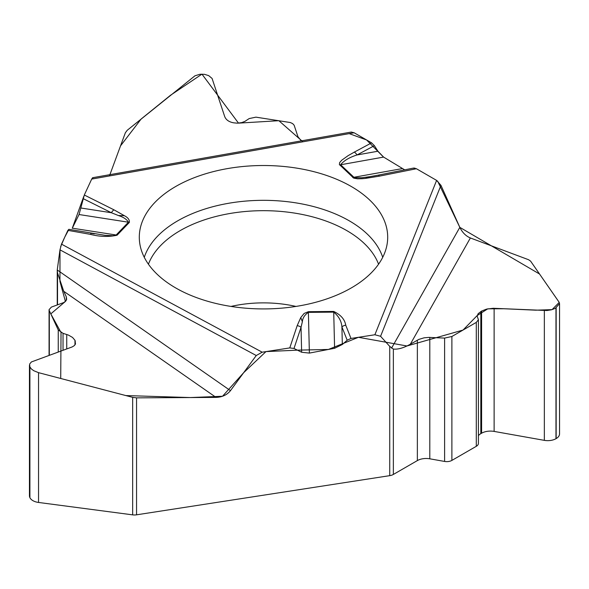 <?xml version="1.0" encoding="UTF-8"?>
<svg xmlns="http://www.w3.org/2000/svg" width="589" height="589" viewBox="0 0 589 589"><rect width="100%" height="100%" fill="white"/><g stroke="black" fill="none" stroke-linecap="round" stroke-linejoin="round"><path stroke-width="0.88" d="M57.243 304.977L57.251 269.968L57.523 272.935L63.737 291.283L66.307 296.827L66.645 299.396L65.696 301.156L63.767 302.555L51.39 307.097L49.071 309.652L49.321 310.697L58.252 329.95L63.03 333.33L68.39 335.075L72.543 337.431L74.972 340.309L75.488 343.888L74.324 345.603L72.204 346.921L31.401 361.948L29.627 364.076L29.848 366.829L31.357 368.942L33.742 370.717L38.543 372.66L132.665 397.354L136.552 397.855L216.053 397.406L63.737 291.283M60.645 246.614L64.805 237.036L68.906 229.335L67.904 230.351L61.499 244.148L59.975 249.846L57.251 269.968L230.468 390.654C227.03 394.895 222.23 397.148 216.053 397.406M230.468 390.654L256.259 355.52L262.179 352.193L289.773 347.922L293.999 348.46L301.642 352.259L309.38 353.091L334.596 348.283L342.334 344.491L347.186 340.228L350.992 338.454L374.884 334.758L380.575 336.29L389.741 346.391L393.356 349.049C397.958 349.579 403.62 347.966 410.334 344.212L418.816 339.411L424.095 337.821L428.866 337.394L444.614 338.086L451.888 336.488L476.295 322.397L478.423 319.739L477.164 316.087L478.113 313.716L481.603 311.058L486.507 309.122L493.192 308.283L546.99 310.521L551.422 309.807L555.317 308.364L559.55 303.652L559.035 302.076L530.579 261.104L528.576 259.72L470.375 237.971L410.334 344.212M437.598 181.066L459.825 227.354C462.343 232.515 465.855 236.056 470.375 237.971M393.356 349.049L393.356 474.447A8.062 4.653 0 0 1 389.741 475.654L136.552 514.823A8.062 4.653 0 0 1 132.665 514.86L132.665 397.354M339.72 165.008A6.045 4.233 -46.1 0 1 340.619 164.773L354.35 177.679L361.852 177.745L369.656 176.7L365.335 178.423L362.132 178.71L357.479 178.798L353.68 178.114L339.367 164.53L339.691 162.505L341.679 160.26L348.092 155.673L354.328 152.109A6.045 3.357 61.8 0 1 357.008 154.966C349.314 157.396 343.851 160.664 340.619 164.773L383.601 157.086L404.695 169.846L383.601 157.086L377.932 151.226L374.383 145.66L371.593 142.862L354.107 132.761L351.228 132.069M391.545 348.173L459.825 227.354L440.947 185.314L436.611 180.396L416.408 168.734L413.316 168.137M478.423 435.61A12.502 7.215 180 0 1 480.823 433.659L481.603 433.209A12.502 7.215 180 0 1 494.127 431.413L544.346 440.358A11.611 6.707 0 0 0 555.972 438.687L556.149 438.591A11.611 6.707 0 0 0 559.55 433.85L559.55 303.806M393.356 474.447L417.358 460.591A12.421 7.171 180 0 1 429.801 458.809L444.614 461.445A7.259 4.189 180 0 0 451.888 460.407L476.295 446.315A7.259 4.189 0 0 0 478.423 443.348L478.423 319.805M92.797 177.679L91.7 179.078L84.308 195.011L79.051 214.529L72.226 228.318M301.273 140.881L297.931 136.685L294.147 125.221L292.63 123.602L290.34 122.541L255.943 117.152L249.199 118.566L244.906 121.386L241.718 122.608L237.33 123.182L233.634 122.821C228.937 121.952 225.955 119.847 224.681 116.497L212.084 78.447L208.683 75.613L204.435 74.317L199.973 74.266L194.966 75.797L127.239 130.272L125.361 132.775L109.915 174.661M29.45 365.313L29.45 495.783A11.611 6.707 0 0 0 29.848 497.521L29.906 497.653A11.611 6.707 0 0 0 38.543 502.454L132.665 514.86M175.677 287.925A124.191 71.703 0 0 0 308.172 304.123A124.191 71.703 0 0 0 387.54 240.768A124.191 71.703 0 0 0 263.497 165.516A124.191 71.703 0 0 0 139.453 240.768A124.191 71.703 0 0 0 175.677 287.925M350.992 338.454L345.743 325.194A6.045 4.815 158.4 0 0 341.907 326.888L342.334 344.491M347.186 340.228L341.907 326.888C341.473 321.182 338.741 316.256 333.72 312.118L334.596 348.283M369.656 176.7L378.057 175.198A6.045 1.62 -101.3 0 1 378.16 175.161L413.588 168.064M365.335 178.423L379.353 176.155A6.045 1.62 -101.3 0 0 378.16 175.161L373.691 176.015M67.904 230.351L90.419 234.363C99.666 236.778 108.545 237.065 117.071 235.217L129.344 222.428C129.676 219.844 128.027 217.599 124.382 215.699L118.477 215.559L111.395 212.739L83.174 198.64M345.743 325.194C344.749 319.356 340.736 314.769 333.698 311.441L308.378 311.691L304.145 313.429L300.773 317.537L302.356 321.719L301.038 327.3L293.999 348.46M333.698 311.441L333.72 312.118L308.393 312.376C304.682 314.85 302.672 317.964 302.356 321.719M90.419 234.363A6.045 1.458 -79.9 0 1 91.575 233.377L94.35 233.84M68.839 229.312L105.195 235.342L113.022 235.747L116.151 234.996L72.3 228.179L83.763 196.417M301.642 352.259L301.038 327.3A6.045 4.852 18.4 0 0 297.173 325.68L289.773 347.922M79.051 214.529L128.431 222.208C126.849 219.388 123.528 217.172 118.477 215.559M374.383 145.66L357.008 154.966L377.932 151.226M81.127 208.035L111.395 212.739A6.045 3.232 116.5 0 1 113.972 209.831L124.382 215.699M459.825 227.354L539.568 274.04L559.226 302.393L552.055 309.63L535.865 310.182L503.956 308.746L487.766 308.827L477.223 315.527L463.035 330.054L406.97 345.979L358.429 337.298L328.397 349.461L297.416 350.153L265.97 351.604L243.625 372.727L222.524 396.264L190.321 397.553L125.832 395.565L60.719 378.477L61.035 332.505L50.801 313.885L65.408 301.45L59.953 281.483L59.997 249.707M84.271 195.084L91.722 179.027M92.061 178.393L93.577 178.747M109.436 175.949L120.546 145.836L141.154 119.007L170.449 95.308L201.961 74.14L238.508 123.138L278.855 120.693L302.901 141.794M349.189 133.629L366.616 139.983L383.402 156.961M413.36 168.123L414.965 168.13M416.313 168.675L436.677 180.433M389.741 475.654L389.741 346.391M136.552 397.855L136.552 514.823M556.149 438.591L556.149 307.907M555.972 438.687L555.972 308.003M544.346 440.358L544.346 310.558M494.127 431.413L494.127 308.305M481.603 433.209L481.603 311.058M480.823 433.659L480.823 311.507M476.295 446.315L476.295 322.397M451.888 460.407L451.888 336.488M444.614 461.445L444.614 338.086M429.801 458.809L429.801 337.416M417.358 460.591L417.358 340.155M231.028 306.427A88.696 51.206 180 0 1 295.965 306.427M29.906 497.653L29.906 366.969M38.543 502.454L38.543 372.66M29.848 497.521L29.848 366.829M75.252 344.418L75.252 340.928M74.972 344.874L74.972 340.309M66.741 348.916L66.741 334.493M63.03 350.256L63.03 333.33M58.252 351.986L58.252 329.95M49.321 355.219L49.321 310.697M66.307 300.294L66.307 296.827M57.523 272.935L57.523 304.881M144.276 257.312A121.349 70.062 180 0 1 263.497 200.326A121.349 70.062 180 0 1 382.717 257.312M148.428 264.196A117.771 67.993 180 0 1 263.497 210.678A117.771 67.993 180 0 1 378.565 264.196M308.378 311.691L309.38 353.091M402.059 168.645L353.665 177.311A6.045 4.233 -46.1 0 0 352.767 177.547M379.353 176.155L416.408 168.734M440.947 185.314L380.575 336.29M436.611 180.396L374.884 334.758M354.328 152.109L371.593 142.862M354.107 132.761L91.7 179.078M84.308 195.011L113.972 209.831M262.179 352.193L61.499 244.148M300.773 317.537L297.173 325.68M129.344 222.428A6.045 4.322 -136.2 0 0 128.431 222.208L116.151 234.996A6.045 4.322 -136.2 0 1 117.071 235.217M256.259 355.52L59.975 249.846M49.071 309.748L49.071 355.314M374.663 175.839L373.882 175.978M92.561 177.723L351.427 132.032"/></g></svg>
